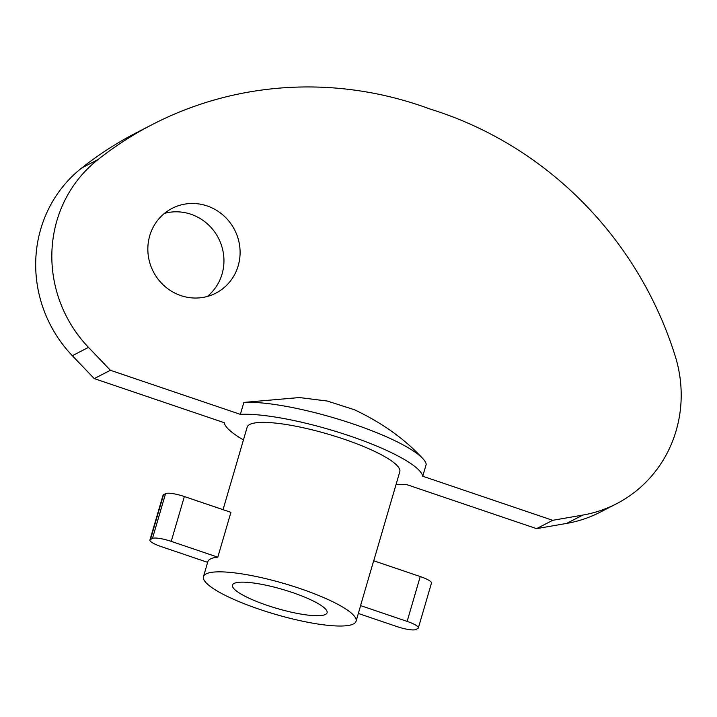 <?xml version="1.0" encoding="UTF-8"?>
<svg xmlns="http://www.w3.org/2000/svg" width="717" height="717" viewBox="0 0 717 717"><rect width="100%" height="100%" fill="white"/><g stroke="black" fill="none" stroke-linecap="round" stroke-linejoin="round"><path stroke-width="1.08" d="M149.736 235.75A47.698 45.709 -117.3 0 1 172.107 208.369A47.698 45.709 -117.3 0 1 234.593 229.807A47.698 45.709 -117.3 0 1 215.835 293.145A47.698 45.709 -117.3 0 1 164.865 286.388A47.698 45.709 -117.3 0 1 149.736 235.75M422.734 476.231L426.23 464.275A103.338 20.802 -163.7 0 0 422.537 458.297C404.702 438.983 382.036 422.815 354.539 409.792L327.382 401.054L299.365 397.55L243.87 402.407L240.365 414.363L110.4 370.277L88.496 347.387A127.187 121.89 -117.3 0 1 97.987 159.577A365.67 350.434 -117.3 0 1 152.443 124.471A365.67 350.434 -117.3 0 1 429.895 108.984A365.67 350.434 -117.3 0 1 674.975 355.309A127.187 121.89 -117.3 0 1 616.477 503.782A127.187 121.89 -117.3 0 1 582.831 515.075L552.699 520.318L422.734 476.231A103.338 20.802 -163.7 0 0 349.717 435.927A103.338 20.802 -163.7 0 0 240.365 414.363M164.471 213.379A47.698 45.709 -117.3 0 1 218.443 238.134A47.698 45.709 -117.3 0 1 207.321 296.462M243.448 439.906A103.338 20.802 -163.7 0 1 224.224 422.698L94.25 378.603L72.345 355.713A127.187 121.89 -117.3 0 1 81.846 167.903A365.67 350.434 -117.3 0 1 136.293 132.797L152.443 124.471M94.25 378.603L110.4 370.277M616.477 503.782L600.335 512.108A127.187 121.89 -117.3 0 1 566.69 523.401L536.558 528.644L552.699 520.318M420.243 576.558L407.131 621.397L360.561 605.596L373.674 560.757L420.243 576.558A15.899 3.2 16.3 0 1 431.473 583.1L418.352 627.94A15.899 3.2 16.3 0 1 417.841 628.477L415.824 629.517A15.899 3.2 16.3 0 1 397.039 626.604L358.339 613.474M360.561 605.596A79.497 15.998 16.3 0 1 360.436 606.295L356.071 621.245A79.497 15.998 -163.7 0 0 299.957 588.523A79.497 15.998 -163.7 0 0 203.467 576.62A79.497 15.998 -163.7 0 0 275.274 614.299A79.497 15.998 -163.7 0 0 356.071 621.245M407.131 621.397A15.899 3.2 16.3 0 1 418.352 627.94M171.238 541.371L217.807 557.172L230.919 512.332L184.35 496.531L171.238 541.371A15.899 3.2 16.3 0 0 152.461 538.458L150.445 539.498A15.899 3.2 16.3 0 0 149.925 540.035L163.037 495.196A15.899 3.2 16.3 0 1 163.557 494.658L165.573 493.61A15.899 3.2 16.3 0 1 184.35 496.531M207.643 562.352L161.146 546.578A15.899 3.2 16.3 0 1 149.925 540.035M292.285 592.484A49.285 9.921 -163.7 0 0 232.46 585.099A49.285 9.921 -163.7 0 0 276.986 608.455A49.285 9.921 -163.7 0 0 327.077 612.766A49.285 9.921 -163.7 0 0 292.285 592.484M373.745 560.784L399.772 471.777A79.497 15.998 -163.7 0 0 343.658 439.055A79.497 15.998 -163.7 0 0 247.177 427.153L223.05 509.662M203.467 576.62L207.84 561.68A79.497 15.998 16.3 0 1 217.807 557.172M396.044 484.531A103.338 20.802 -163.7 0 0 406.584 484.558L536.558 528.644M422.537 458.297A103.338 20.802 -163.7 0 0 341.955 420.305A103.338 20.802 -163.7 0 0 243.87 402.407M81.846 167.903L97.987 159.577M72.345 355.713L88.496 347.387M566.69 523.401L582.831 515.075M165.573 493.61L152.461 538.458M163.557 494.658L150.445 539.498"/></g></svg>
